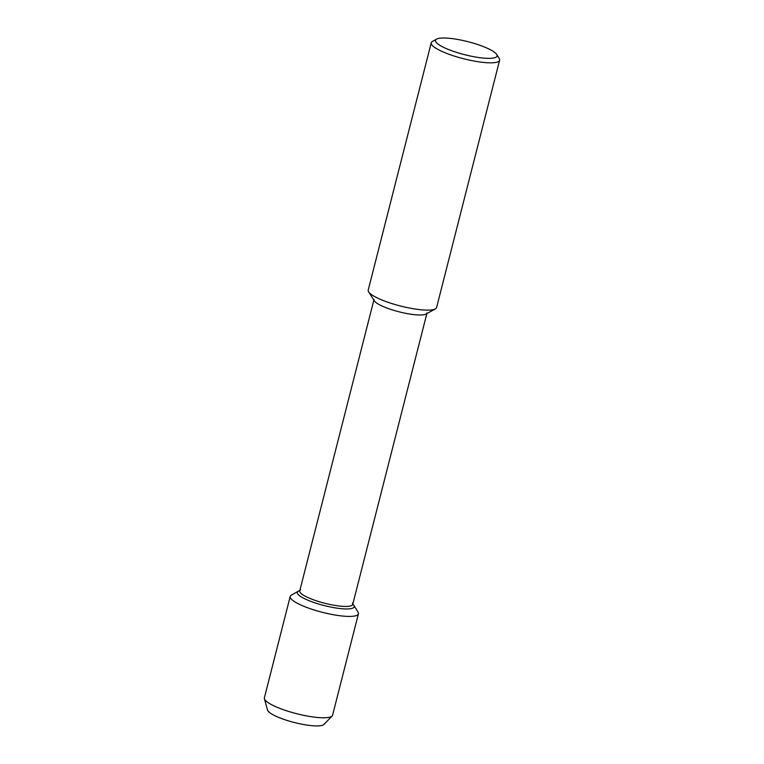 <?xml version="1.0" encoding="UTF-8"?>
<svg xmlns="http://www.w3.org/2000/svg" width="764" height="764" viewBox="0 0 764 764"><rect width="100%" height="100%" fill="white"/><g stroke="black" fill="none" stroke-linecap="round" stroke-linejoin="round"><path stroke-width="1.15" d="M324.347 723.766A29.328 6.198 -165.7 0 1 308.857 725.351A29.328 6.198 -165.7 0 1 280.407 718.112A29.328 6.198 -165.7 0 1 267.505 709.279M496.686 54.435A31.754 6.714 -165.7 0 1 480.279 57.739A31.754 6.714 -165.7 0 1 446.778 48.8A31.754 6.714 -165.7 0 1 436.597 39.117A31.754 6.714 -165.7 0 1 467.94 41.676A31.754 6.714 -165.7 0 1 496.686 54.435L499.217 58.465A35.287 7.459 -165.7 0 1 499.618 60.241L436.588 307.529A35.287 7.459 -165.7 0 1 435.356 308.895L426.054 314.033A27.342 5.778 -165.7 0 1 412.57 314.453A27.342 5.778 -165.7 0 1 374.35 300.863L368.64 291.896A35.287 7.459 -165.7 0 1 368.21 290.091L431.24 42.813M427.009 312.973L352.72 604.429A27.342 5.778 -165.7 0 1 338.271 605.9A27.342 5.778 -165.7 0 1 311.76 599.148A27.342 5.778 -165.7 0 1 299.727 590.916L374.016 299.459M435.356 308.895A35.287 7.459 -165.7 0 1 417.956 309.43A35.287 7.459 -165.7 0 1 368.64 291.896M499.618 60.241A35.287 7.459 -165.7 0 1 480.986 62.142A35.287 7.459 -165.7 0 1 446.768 53.432A35.287 7.459 -165.7 0 1 431.24 42.803A35.287 7.459 -165.7 0 1 432.453 41.457L436.597 39.117M352.405 603.063L358.02 612.069A35.192 7.439 -165.7 0 1 358.421 613.826A35.192 7.439 -165.7 0 1 339.837 615.727A35.192 7.439 -165.7 0 1 305.695 607.036A35.192 7.439 -165.7 0 1 290.215 596.445A35.192 7.439 -165.7 0 1 291.409 595.089L298.323 591.193A29.328 6.198 -165.7 0 0 297.32 592.31L297.32 592.31A29.328 6.198 -165.7 0 0 310.222 601.144A29.328 6.198 -165.7 0 0 338.672 608.383A29.328 6.198 -165.7 0 0 354.162 606.797A29.328 6.198 -165.7 0 0 353.818 605.336A29.328 6.198 -165.7 0 1 354.162 606.797A29.328 6.198 -165.7 0 1 338.672 608.383A29.328 6.198 -165.7 0 1 310.222 601.144A29.328 6.198 -165.7 0 1 297.32 592.31A29.328 6.198 -165.7 0 1 298.323 591.193L300.653 589.865M358.421 613.826L332.588 715.19A35.192 7.439 -165.7 0 1 332.12 715.992A35.192 7.439 -165.7 0 1 313.994 717.09A35.192 7.439 -165.7 0 1 264.401 698.735A35.192 7.439 -165.7 0 1 264.382 697.809L290.215 596.445M332.12 715.992L323.955 724.434A29.328 6.198 -165.7 0 1 308.857 725.351A29.328 6.198 -165.7 0 1 267.534 710.052L264.401 698.735"/></g></svg>
